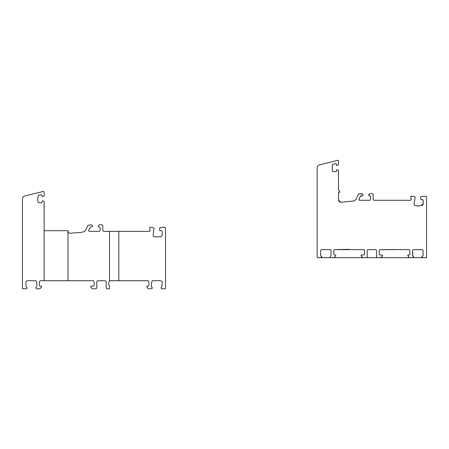 <?xml version="1.0" encoding="UTF-8"?>
<svg xmlns="http://www.w3.org/2000/svg" width="449" height="449" viewBox="0 0 449 449"><rect width="100%" height="100%" fill="white"/><g stroke="black" fill="none" stroke-linecap="round" stroke-linejoin="round"><path stroke-width="0.67" d="M165.518 288.741L165.518 228.03C165.131 227.357 164.463 227.132 163.515 227.368L160.147 227.542C159.462 228.333 159.395 229.383 159.939 230.702C162.779 229.866 162.196 232.896 162.179 234.704C162.055 235.91 161.387 236.578 160.181 236.707C157.767 236.651 155.483 237.369 153.277 236.23C153.171 233.648 153.468 231.016 154.164 228.339C153.16 227.447 151.745 227.127 149.927 227.368C149.551 228.238 149.652 229.287 150.23 230.528L149.59 231.37L118.822 231.37L118.822 280.732L148.17 280.732C149.203 281.826 149.792 286.922 146.84 286.069L146.84 286.737C147.334 289.184 151.178 289.442 152.441 287.989L151.509 286.877C151.19 284.52 151.414 282.472 152.177 280.732C155.348 281.141 159.502 279.89 162.05 281.4C162.246 283.549 162.111 285.463 161.646 287.136C159.26 289.139 164.154 288.797 165.518 288.741M109.5 280.732L118.822 280.732L118.822 231.37L109.5 231.37L109.5 280.732L109.5 231.37C107.384 231.022 103.842 232.122 102.799 230.702L102.799 225.499C102.26 224.41 98.32 224.174 98.112 226.431L100.121 227.497C100.408 229.293 100.183 230.584 99.454 231.37L89.149 231.37L88.543 230.421L90.647 226.835C92.825 227.003 93.162 226.335 91.658 224.831L88.021 225.218L85.54 230.528C82.201 233.632 75.657 232.189 70.936 233.357C69.146 233.3 68.158 232.419 67.979 230.702L67.979 280.732L93.426 280.732C94.172 281.77 94.397 283.33 94.094 285.401C93.471 286.12 92.354 286.344 90.749 286.069L90.749 286.737C91.231 289.459 95.755 289.212 96.776 288.073C97.136 285.76 95.996 281.966 97.444 280.732C100.189 281.113 104.488 279.929 106.149 281.4L106.149 288.073C106.772 288.791 107.889 289.01 109.5 288.741L109.5 286.069C108.428 284.29 108.428 282.511 109.5 280.732M67.979 230.702L44.125 230.702L44.125 280.732L67.979 280.732L67.979 230.702M41.415 286.069C38.373 286.883 39.635 283.381 39.383 281.4C40.449 280.659 42.026 280.434 44.125 280.732L44.125 201.545C42.189 199.754 42.189 201.629 41.69 202.684C39.922 202.965 38.659 202.746 37.896 202.016C37.649 199.479 37.817 197.268 38.406 195.382C40.107 194.63 41.336 194.613 42.094 195.332C42.049 196.802 42.728 196.959 44.125 195.815C44.367 193.912 44.198 192.425 43.62 191.353L24.504 196.05C23.225 196.454 22.54 197.319 22.45 198.638L22.45 288.741C24.325 288.976 28.955 288.791 26.379 287.136C25.907 285.558 25.773 283.645 25.975 281.4C28.057 279.912 32.822 281.13 35.999 280.732C36.767 282.241 36.992 284.29 36.678 286.877L35.729 287.938C36.481 289.341 40.977 289.364 41.415 286.737L41.415 286.069M377.182 257.659L380.595 257.659L377.182 257.659L376.52 256.991L376.52 250.318L376.52 256.991L376.52 250.318L375.852 249.65L367.843 249.65L375.852 249.65L376.52 250.318L376.52 256.991L377.182 257.659L426.55 257.659L422.683 257.659L421.88 256.856L422.683 256.053C421.65 256.592 421.65 257.125 422.683 257.659L426.55 257.659L426.55 196.954L425.882 196.286L426.55 196.954L426.55 257.659L426.55 196.954L425.882 196.286L424.546 196.286L421.179 196.46L420.556 197.246L421.179 196.46L425.882 196.286M423.081 250.318L422.414 249.65L413.209 249.65L412.541 250.318L412.541 255.795L413.473 256.907L412.676 257.659L409.797 257.659L408.641 256.991L409.797 257.659L412.676 257.659C413.675 257.187 413.709 256.654 412.777 256.065L412.541 250.318L413.209 249.65L422.414 249.65L423.081 250.318L423.081 255.79L422.683 256.053L423.081 255.79L423.081 250.318L422.414 249.65L413.209 249.65L412.541 250.318L412.777 256.065C413.709 256.654 413.675 257.187 412.676 257.659L409.797 257.659L412.676 257.659M407.872 254.987L409.207 254.987L409.875 254.319L409.875 250.318L409.875 254.319L409.207 254.987L407.872 254.987L407.872 255.655L408.641 256.991L407.872 254.987L409.207 254.987L409.875 254.319L409.875 250.318L409.207 249.65L395.911 249.565L409.207 249.65L409.875 250.318M394.48 249.565L379.854 249.65L395.911 249.565L379.854 249.65L379.186 250.318L379.186 254.319L379.186 250.318L379.854 249.65L394.143 249.65M373.798 200.288L373.181 199.62L373.849 200.288L410.622 200.288L411.267 199.446L410.554 196.791L410.958 196.286L414.579 196.477L415.202 197.257L414.017 204.059C413.972 204.985 414.41 205.507 415.331 205.625L417.542 205.934L421.213 205.625L423.216 203.622C423.087 204.828 422.419 205.496 421.213 205.625L418.21 205.934L415.331 205.625C414.41 205.507 413.972 204.985 414.017 204.059L415.202 197.257L414.579 196.477L410.958 196.286L410.554 196.791L411.267 199.446L410.622 200.288L379.854 200.288M364.509 254.319L364.509 250.318L364.509 254.319L363.842 254.987L361.176 254.987L361.945 256.991L363.101 257.659L366.513 257.659L367.181 256.991L367.181 250.318L367.843 249.65L367.181 250.318L367.181 256.991L366.513 257.659L363.101 257.659L361.945 256.991L361.176 255.655L361.176 254.987L363.842 254.987L364.509 254.319L364.509 250.318L363.842 249.65L364.425 249.992M348.834 249.341L334.488 249.65L333.826 250.318L333.826 254.319L333.826 250.318L334.488 249.65L347.447 249.65L349.215 249.565L348.463 249.251M348.166 249.341L347.689 249.605M337.092 169.655L338.495 170.463L337.092 169.655L338.495 170.463L338.495 190.281L339.826 191.616L339.826 192.284L338.495 192.284L338.495 199.62C338.698 201.371 339.68 202.258 341.442 202.274L353.846 200.972L355.984 199.446L358.459 194.136L359.065 193.749L362.085 193.749L363.123 195.152L362.775 195.753L361.075 195.753L362.775 195.753L363.123 195.152L362.427 193.951L359.065 193.749L358.459 194.136L355.984 199.446L353.846 200.972L341.442 202.274C339.68 202.258 338.698 201.371 338.495 199.62L338.495 192.284L339.826 192.284L339.826 191.616L338.495 190.281L338.495 170.463L337.092 169.655L336.492 170.003L336.492 171.204L336.492 170.003L337.092 169.655L336.492 170.003L336.492 171.204L336.093 171.602L333.023 171.602L336.093 171.602L336.492 171.204M362.775 195.753L360.468 196.134L358.914 199.62L359.582 200.288L369.847 200.288L359.582 200.288L358.976 199.339L360.468 196.134L362.775 195.753L363.123 195.152L362.427 193.951L363.123 195.152M370.515 199.62L370.515 196.421L370.515 199.62L369.847 200.288L370.515 199.62L370.515 196.421L369.847 195.753L370.515 196.421M330.486 249.65L321.282 249.65L330.486 249.65L331.154 250.318L330.924 256.065C329.987 256.654 330.021 257.187 331.02 257.659L333.899 257.659L335.055 256.991L335.824 254.987L334.488 254.987L333.826 254.319L334.488 254.987L335.824 254.987L335.055 256.991L333.899 257.659L331.02 257.659C330.021 257.187 329.987 256.654 330.924 256.065L331.154 250.318L330.486 249.65L321.282 249.65L320.614 250.318L320.614 255.79L320.614 250.318L321.282 249.65M422.683 256.053L421.88 256.856L422.683 257.659L317.146 257.659L380.595 257.659L317.146 257.659L317.146 167.556C317.235 166.237 317.909 165.372 319.172 164.968L337.996 160.271L319.172 164.968C317.909 165.372 317.235 166.237 317.146 167.556L317.146 257.659L321.018 257.659C322.045 257.125 322.045 256.592 321.018 256.053L321.815 256.856L321.018 257.659L317.146 257.659L321.248 257.619M338.035 160.265L338.378 160.377M335.863 163.588L336.492 164.25L336.492 165.198L337.092 165.546L336.492 165.198L336.492 164.25L335.661 163.604L332.861 164.306L335.661 163.604L336.492 164.25L336.492 165.198L337.092 165.546L338.495 164.738L338.495 160.663L338.495 164.738L337.092 165.546L338.495 164.738L338.495 160.663L337.996 160.271L319.172 164.968L337.996 160.271L338.495 160.663L337.996 160.271M332.355 164.951L332.355 170.934L332.355 164.951L332.861 164.306L332.355 164.951L332.355 170.934L333.023 171.602L332.355 170.934M349.215 249.565L363.842 249.65L349.215 249.565M380.595 257.659L381.751 256.991L382.52 254.987L379.854 254.987L379.186 254.319L379.854 254.987L382.52 254.987L381.751 256.991L379.854 257.659L426.55 257.659L426.55 196.954M420.556 197.246L420.977 199.62L422.548 199.62L423.216 200.288L423.216 203.622L423.216 200.288L422.548 199.62L420.977 199.62L420.556 197.246L421.179 196.46M369.258 193.951L368.567 195.152L369.606 193.749L372.513 193.749L373.181 194.417L373.181 199.62L373.181 194.417L372.513 193.749L369.606 193.749L368.567 195.152L368.915 195.753L369.847 195.753L368.915 195.753L368.567 195.152L368.915 195.753M320.614 250.318L320.614 255.79M331.02 257.659L333.899 257.659M333.826 250.318L333.826 254.364M361.176 255.655L361.945 256.991L361.176 255.655M363.101 257.659L366.513 257.659M375.852 249.65L367.843 249.65M379.186 250.318L379.186 254.319M395.911 249.565L409.207 249.65M407.872 255.655L408.641 256.991L409.797 257.659M335.661 163.604L332.861 164.306M333.023 171.602L336.093 171.602M340.241 202.123L338.495 199.62L338.495 192.284M362.085 193.749L359.065 193.749M361.075 195.753L360.468 196.134L358.976 199.339L359.582 200.288L369.847 200.288M359.02 199.979L358.914 199.62M372.513 193.749L369.606 193.749M373.181 199.62L373.181 194.417L373.186 199.67M414.579 196.477L410.958 196.286M414.017 204.059L415.202 197.257M417.542 205.934L417.16 205.715M418.21 205.934L421.213 205.625C422.419 205.496 423.087 204.828 423.216 203.622M382.52 255.655L381.751 256.991M336.234 163.728L335.919 163.593M339.304 201.534L341.442 202.274M353.846 200.972L354.138 200.922M358.942 199.423L358.976 199.9M358.998 199.945L359.582 200.288M317.146 257.659L321.018 257.659"/></g></svg>

